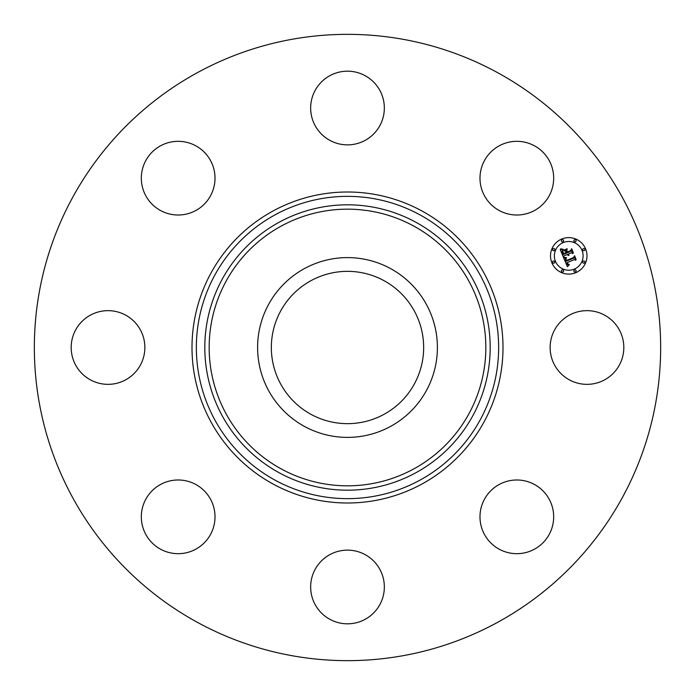 <?xml version="1.0" encoding="UTF-8"?>
<svg xmlns="http://www.w3.org/2000/svg" width="695" height="695" viewBox="0 0 695 695"><rect width="100%" height="100%" fill="white"/><g stroke="black" fill="none" stroke-linecap="round" stroke-linejoin="round"><path stroke-width="1.04" d="M384.014 280.667A76.155 76.155 0 0 1 414.333 384.014A76.155 76.155 0 0 1 310.986 414.333A76.155 76.155 0 0 1 280.667 310.986A76.155 76.155 0 0 1 384.014 280.667M197.363 622.32A313.158 313.158 0 0 1 72.68 197.363A313.158 313.158 0 0 1 497.637 72.68A313.158 313.158 0 0 1 622.32 497.637A313.158 313.158 0 0 1 197.363 622.32M552.186 167.79A36.844 36.844 0 0 1 527.21 213.521A36.844 36.844 0 0 1 481.479 188.536A36.844 36.844 0 0 1 506.464 142.814A36.844 36.844 0 0 1 552.186 167.79M365.162 75.694A36.844 36.844 0 0 1 379.835 125.691A36.844 36.844 0 0 1 329.838 140.355A36.844 36.844 0 0 1 315.165 90.359A36.844 36.844 0 0 1 365.162 75.694M167.79 142.814A36.844 36.844 0 0 1 213.521 167.79A36.844 36.844 0 0 1 188.536 213.521A36.844 36.844 0 0 1 142.814 188.536A36.844 36.844 0 0 1 167.79 142.814M75.694 329.838A36.844 36.844 0 0 1 125.691 315.165A36.844 36.844 0 0 1 140.355 365.162A36.844 36.844 0 0 1 90.359 379.835A36.844 36.844 0 0 1 75.694 329.838M142.814 527.21A36.844 36.844 0 0 1 167.79 481.479A36.844 36.844 0 0 1 213.521 506.464A36.844 36.844 0 0 1 188.536 552.186A36.844 36.844 0 0 1 142.814 527.21M329.838 619.306A36.844 36.844 0 0 1 315.165 569.309A36.844 36.844 0 0 1 365.162 554.645A36.844 36.844 0 0 1 379.835 604.641A36.844 36.844 0 0 1 329.838 619.306M527.21 552.186A36.844 36.844 0 0 1 481.479 527.21A36.844 36.844 0 0 1 506.464 481.479A36.844 36.844 0 0 1 552.186 506.464A36.844 36.844 0 0 1 527.21 552.186M554.645 329.838A36.844 36.844 0 0 1 604.641 315.165A36.844 36.844 0 0 1 619.306 365.162A36.844 36.844 0 0 1 569.309 379.835A36.844 36.844 0 0 1 554.645 329.838M268.609 304.401A89.898 89.898 0 0 1 390.599 268.609A89.898 89.898 0 0 1 426.391 390.599A89.898 89.898 0 0 1 304.401 426.391A89.898 89.898 0 0 1 268.609 304.401M575.729 272.709A18.235 18.235 0 0 1 551.899 262.832A18.235 18.235 0 0 1 561.769 239.011A18.235 18.235 0 0 1 585.598 248.88A18.235 18.235 0 0 1 575.729 272.709M563.245 242.581A14.369 14.369 0 0 1 582.019 250.356A14.369 14.369 0 0 1 574.244 269.13A14.369 14.369 0 0 1 555.47 261.355A14.369 14.369 0 0 1 563.245 242.581M563.706 257.941L566.382 258.08L565.374 259.435L565.878 261.32L573.896 258.097L574.339 256.898L575.738 260.26L574.444 259.591L567.12 262.623L567.824 263.935L569.188 264.291L567.876 264.239L566.564 262.849L567.554 264.665L569.274 264.717L567.433 266.732L563.706 257.941M563.975 257.28L566.581 257.68L563.975 257.28M565.939 258.775L566.269 260.564L573.679 257.498L574.574 255.76L576.138 259.522L574.548 256.246L573.827 257.697L566.156 260.877L565.939 258.775M563.419 257.263L560.257 249.618L562.967 249.913L562.055 251.668L563.011 254.544L566.46 253.119L566.269 252.667L563.228 253.927L562.446 251.92L562.715 250.547L563.358 253.658L566.199 252.485L565.739 251.373L564.001 250.704L567.085 249.427L566.382 251.173L567.077 252.858L570.786 251.321L571.351 249.983L572.854 253.597L571.394 252.798L568.232 254.109L568.97 255.126L567.685 254.335L568.718 255.612L567.068 254.587L563.958 255.873L563.419 257.263M560.474 248.871L563.28 249.262L560.474 248.871M564.036 250.061L567.216 248.749L564.036 250.061M566.807 250.461L567.433 251.972L570.586 250.66L571.655 248.706L573.418 252.963L571.629 249.201L570.751 250.808L567.311 252.233L566.807 250.461M553.263 261.077A1.103 1.103 0 0 1 554.706 261.676A1.103 1.103 0 0 1 554.106 263.118A1.103 1.103 0 0 1 552.664 262.519A1.103 1.103 0 0 1 553.263 261.077M562.081 239.775A1.103 1.103 0 0 1 563.532 240.374A1.103 1.103 0 0 1 562.933 241.817A1.103 1.103 0 0 1 561.491 241.217A1.103 1.103 0 0 1 562.081 239.775M553.263 248.593A1.103 1.103 0 0 1 554.706 249.192A1.103 1.103 0 0 1 554.106 250.643A1.103 1.103 0 0 1 552.664 250.044A1.103 1.103 0 0 1 553.263 248.593M583.383 248.593A1.103 1.103 0 0 1 584.834 249.192A1.103 1.103 0 0 1 584.234 250.643A1.103 1.103 0 0 1 582.784 250.044A1.103 1.103 0 0 1 583.383 248.593M574.565 239.775A1.103 1.103 0 0 1 576.007 240.374A1.103 1.103 0 0 1 575.408 241.817A1.103 1.103 0 0 1 573.966 241.217A1.103 1.103 0 0 1 574.565 239.775M575.408 271.936A1.103 1.103 0 0 1 573.966 271.345A1.103 1.103 0 0 1 574.565 269.895A1.103 1.103 0 0 1 576.007 270.494A1.103 1.103 0 0 1 575.408 271.936M562.933 271.936A1.103 1.103 0 0 1 561.491 271.345A1.103 1.103 0 0 1 562.081 269.895A1.103 1.103 0 0 1 563.532 270.494A1.103 1.103 0 0 1 562.933 271.936M584.234 263.118A1.103 1.103 0 0 1 582.784 262.519A1.103 1.103 0 0 1 583.383 261.077A1.103 1.103 0 0 1 584.834 261.676A1.103 1.103 0 0 1 584.234 263.118M281.18 468.899A138.34 138.34 0 0 1 226.101 281.18A138.34 138.34 0 0 1 413.82 226.101A138.34 138.34 0 0 1 468.899 413.82A138.34 138.34 0 0 1 281.18 468.899M415.905 222.278A142.692 142.692 0 0 1 472.722 415.905A142.692 142.692 0 0 1 279.095 472.722A142.692 142.692 0 0 1 222.278 279.095A142.692 142.692 0 0 1 415.905 222.278M419.962 214.859A151.145 151.145 0 0 1 480.141 419.962A151.145 151.145 0 0 1 275.038 480.141A151.145 151.145 0 0 1 214.859 275.038A151.145 151.145 0 0 1 419.962 214.859M422.047 211.037A155.498 155.498 0 0 1 483.963 422.047A155.498 155.498 0 0 1 272.953 483.963A155.498 155.498 0 0 1 211.037 272.953A155.498 155.498 0 0 1 422.047 211.037"/></g></svg>
